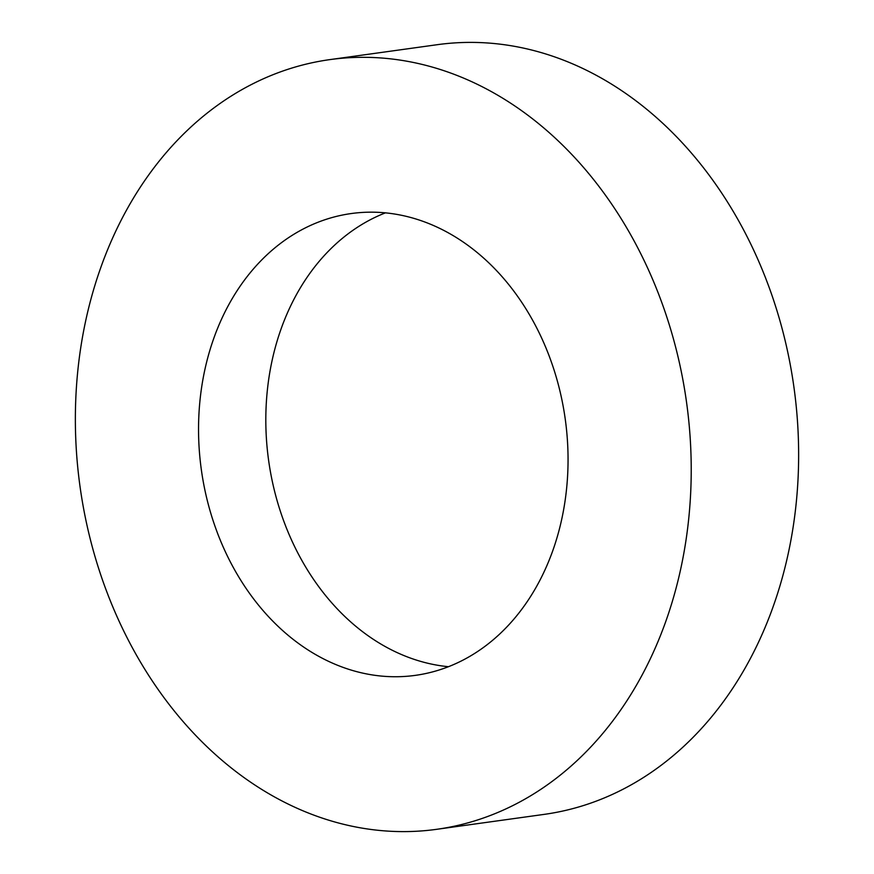<?xml version="1.0" encoding="UTF-8"?>
<svg xmlns="http://www.w3.org/2000/svg" width="874" height="874" viewBox="0 0 874 874"><rect width="100%" height="100%" fill="white"/><g stroke="black" fill="none" stroke-linecap="round" stroke-linejoin="round"><path stroke-width="1.31" d="M436.749 829.306L544.163 814.382A388.537 306.173 -97.9 0 0 791.462 371.33A388.537 306.173 -97.9 0 0 437.251 44.694L329.837 59.618A388.537 306.173 -97.9 0 0 82.538 502.67A388.537 306.173 -97.9 0 0 436.749 829.306A388.537 306.173 -97.9 0 0 684.047 386.253A388.537 306.173 -97.9 0 0 329.837 59.618M385.412 212.863A233.129 183.704 -97.9 0 0 270.121 470.037A233.129 183.704 -97.9 0 0 448.46 666.709M563.752 409.535A233.129 183.704 -97.9 0 0 351.217 213.551A233.129 183.704 -97.9 0 0 202.844 479.378A233.129 183.704 -97.9 0 0 415.368 675.362A233.129 183.704 -97.9 0 0 563.752 409.535"/></g></svg>

